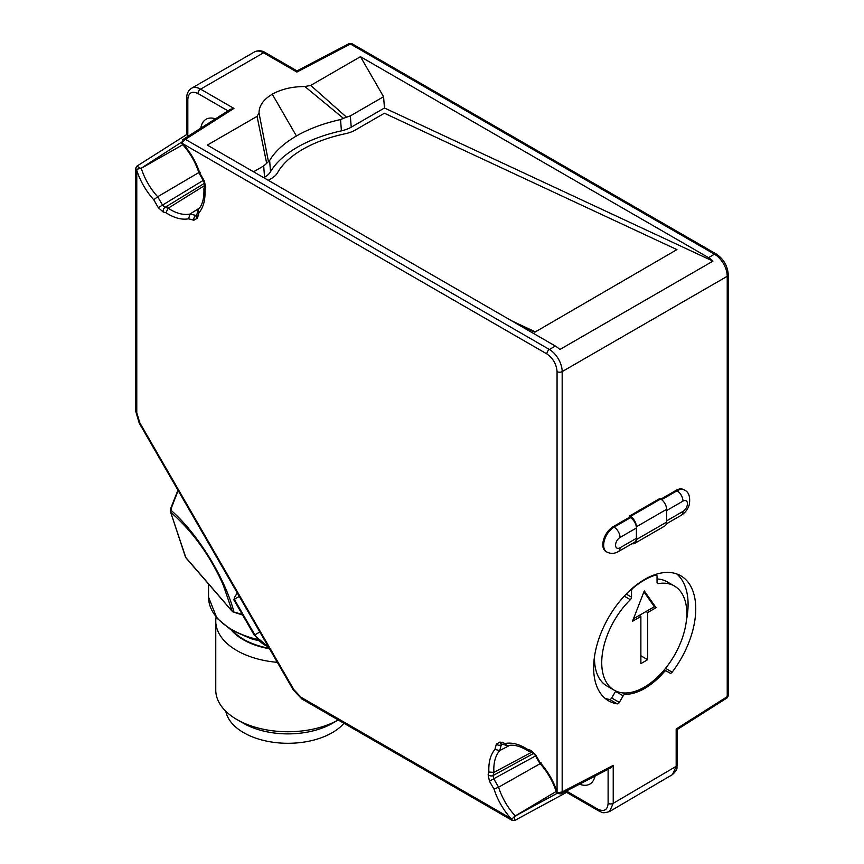 <?xml version="1.0" encoding="UTF-8"?>
<svg xmlns="http://www.w3.org/2000/svg" width="864" height="864" viewBox="0 0 864 864"><rect width="100%" height="100%" fill="white"/><g stroke="black" fill="none" stroke-linecap="round" stroke-linejoin="round"><path stroke-width="1.3" d="M199.832 173.178L204.379 181.051L205.697 187.499L204.973 190.231C205.416 199.962 203.396 207.5 198.904 212.857L197.489 218.149L193.882 220.234L188.59 218.819C181.71 220.028 174.172 217.998 165.964 212.749L163.231 212.026L158.306 207.652L153.76 199.778C146.102 191.182 140.432 181.418 136.771 170.489L136.771 412.646L139.763 422.712L293.911 689.72L301.136 697.334L510.829 818.402C503.215 809.773 497.61 800.01 494.003 789.102L489.456 781.229L488.138 774.77L488.873 772.038C488.419 762.318 490.45 754.769 494.932 749.412L496.346 744.12L499.954 742.036L505.246 743.461C512.125 742.252 519.674 744.271 527.872 749.52L530.604 750.254L535.529 754.618L540.076 762.502C547.744 771.088 553.403 780.851 557.064 791.78L557.064 371.596C556.427 364.1 553.025 358.214 546.858 353.905L182.963 143.813C190.598 152.453 196.225 162.238 199.832 173.178L200.167 172.217M557.064 791.78L557.28 792.968L562.172 791.921L562.172 371.596A18.047 10.422 -120 0 0 549.407 349.488A3.607 2.084 120 0 0 546.858 353.905M535.529 754.618L534.956 754.952L539.708 763.171C547.614 771.984 553.295 782.006 556.751 793.228L557.28 792.968M540.076 762.502L541.069 762.685M530.604 750.254A3.607 2.549 105 0 0 532.224 752.263L534.956 754.952M527.872 749.52L528.736 751.259L532.224 752.263M505.246 743.461L507.2 745.556L508.183 745.589C513.929 744.347 520.776 746.237 528.746 751.259M499.954 742.036A3.607 2.549 105 0 0 501.574 744.055L507.2 745.567M496.346 744.12A3.607 2.549 15 0 0 501.282 744.887L501.736 744.098M494.932 749.412L499.748 750.589L509.738 745.34M488.873 772.038L493.906 772.394A48.427 27.961 60 0 1 499.748 750.589L501.282 744.887L502.448 744.282M488.138 774.77A3.607 2.549 15 0 0 493.063 775.537L533.736 753.343M489.456 781.229L493.722 778.756L493.063 775.537L493.906 772.394L531.792 752.155M494.003 789.102L498.604 787.212L540.14 763.657M510.829 818.402L511.79 819.191L514.588 816.34L514.631 820.519M556.2 791.467L514.588 816.34M512.33 820.487L511.79 819.191M136.771 170.489L135.713 168.188L135.713 411.178A3.607 2.084 180 0 0 136.771 412.646M136.577 169.301L141.264 168.275L182.812 144.731M153.76 199.778L157.691 196.744A45.533 26.287 60 0 1 141.264 168.275M158.306 207.652L203.234 180.392M163.231 212.026A3.607 2.549 -75 0 1 165.035 207.371L162.572 205.189L157.691 196.744L198.86 172.541M165.964 212.749L168.178 208.213L204.649 185.522M188.59 218.819L189.983 214.056A48.427 27.961 60 0 1 168.178 208.213L165.035 207.371L204.595 183.244M193.882 220.234A3.607 2.549 -75 0 1 195.685 215.59L196.787 214.877M197.489 218.149A3.607 2.549 -165 0 1 196.56 215.741L196.862 215.449M196.603 215.579L189.983 214.056L199.519 208.03M198.904 212.857L198.061 210.125L198.536 209.25M204.973 190.231L203.904 188.622L204.768 185.09A3.607 2.549 -165 0 0 205.697 187.499M204.379 181.051L203.807 181.386L204.768 185.09M203.807 181.386L199.066 173.167C195.383 161.914 189.551 151.978 181.559 143.37L182.92 139.568L185.393 139.331L181.494 143.262M182.963 143.813L182.045 143.046M557.064 371.596A3.607 2.084 0 0 0 562.172 371.596L727.229 276.296A18.047 10.422 -120 0 0 714.463 254.2L708.512 257.634A18.047 10.422 60 0 1 712.962 261.122L559.818 349.542A18.047 10.422 -120 0 0 555.368 346.054L549.407 349.488L185.393 139.331L233.928 108.4L200.578 89.154L263.542 52.801L296.881 72.047L350.449 44.032L349.369 43.481L296.968 70.88L296.881 72.047M613.224 526.651A14.742 8.51 120 0 0 603.59 539.644A14.742 8.51 120 0 0 605.848 551.448L606.701 551.945A14.742 8.51 -60 0 1 604.444 540.13A14.742 8.51 -60 0 1 614.066 527.137L613.224 526.651L629.597 517.201L629.597 515.97L630.45 516.456A8.424 4.86 60 0 1 636.401 526.781L636.401 539.546A8.424 4.86 60 0 1 634.662 543.402A8.424 4.86 60 0 1 632.081 543.661M634.662 543.402L664.87 525.96A8.424 4.86 -120 0 0 666.608 522.104L666.608 509.339A8.424 4.86 -120 0 0 660.658 499.025L659.804 498.528L629.597 515.97M676.177 490.298L677.03 490.795A14.742 8.51 -60 0 1 684.396 490.061L683.554 489.575A14.742 8.51 120 0 0 676.177 490.298L660.863 499.144M623.182 695.822A2.408 1.393 -60 0 1 625.147 694.343A61.366 35.424 120 0 0 664.265 671.76A2.408 1.393 -60 0 1 666.22 670.982L670.054 673.121A2.408 1.393 120 0 0 672.17 672.16A72.198 41.677 120 0 0 680.8 575.802A72.198 41.677 120 0 0 608.602 617.479A72.198 41.677 120 0 0 608.602 700.844A72.198 41.677 120 0 0 617.242 703.868A2.408 1.393 120 0 0 619.348 702.4L623.182 695.822L615.524 691.405L611.69 697.972L619.348 702.4M560.704 793.951L562.172 791.921L613.224 765.364L610.578 768.01L560.704 793.962M140.422 168.383A2.408 0.778 -61.2 0 0 140.465 168.253L136.836 166.18L135.713 168.221M182.833 139.633L230.31 109.372L233.928 108.4M708.512 257.634L360.461 56.689L310.716 85.406L304.862 86.54C292.216 86.562 281.362 89.111 272.279 94.198C263.477 99.436 259.06 105.71 259.016 113L257.051 116.381L207.306 145.098L555.368 346.054M263.758 177.692L264.568 177.217A24.062 12.496 -4.5 0 0 270.518 171.774A108.292 56.236 175.5 0 1 341.42 130.842A24.062 12.496 -4.5 0 0 351.227 127.192L384.469 108L712.962 261.122M534.892 332.154L676.933 249.61L534.892 332.154L516.229 323.449M636.401 528.001L636.401 538.315L620.028 547.776A6.318 3.65 -60 0 1 615.557 545.195A6.318 3.65 -60 0 1 620.028 537.462L636.401 528.001A8.424 4.86 -120 0 0 630.45 517.687L629.597 517.201M620.028 547.776A8.424 4.86 60 0 1 618.278 551.632L634.662 542.171A8.424 4.86 -120 0 0 636.401 538.315M672.505 774.565L676.177 766.336L613.224 803.326L609.541 811.555L672.505 774.565C678.964 768.344 676.231 768.28 677.236 764.867L677.236 729.529L676.177 729.011L676.177 766.336A3.607 2.084 0 0 0 677.236 764.867M728.287 695.812L727.164 697.853L728.287 695.822L728.287 274.828C727.639 265.95 723.632 259.016 716.278 254.016A3.607 2.084 120 0 0 714.463 254.2L350.449 44.032L351.68 43.524L716.278 254.016M604.984 698.285A72.198 41.677 120 0 0 609.584 699.451A2.408 1.393 120 0 0 611.69 697.972M686.437 620.266A72.198 41.677 120 0 0 676.76 573.944M579.539 784.156A26.471 15.282 -120 0 0 589.874 784.058A26.471 15.282 -120 0 0 594.961 776.131M301.136 697.334A3.607 2.084 120 0 0 301.882 698.987L512.298 820.476L514.652 820.508L566.59 792.364L566.536 790.916M613.224 765.364L613.224 803.326A3.607 2.084 180 0 1 608.116 803.326C607.576 810 604.163 811.966 597.91 809.222L566.546 791.111M188.719 135.875L186.764 134.503L136.836 166.18M215.46 118.832A26.471 15.282 -120 0 0 206.064 119.275A26.471 15.282 -120 0 0 200.804 128.174M257.051 116.381L266.684 163.328L263.671 165.942L253.541 171.796M259.016 113L268.445 161.622L269.622 160.499C275.022 151.405 283.954 143.23 296.417 135.994L272.279 94.198M304.862 86.54L343.418 118.325L340.524 119.567C323.665 123.314 308.956 128.79 296.417 135.994M360.461 56.689L383.573 96.725L350.33 115.916L346.55 117.212L310.716 85.406M384.469 108L383.573 96.725M346.55 117.212L343.418 118.325M268.445 161.622L266.684 163.328M268.261 180.295L271.404 178.481A24.062 12.496 175.5 0 0 277.474 172.843A100.472 52.175 175.5 0 1 345.157 133.769A24.062 12.496 175.5 0 0 355.309 130.043L384.404 113.238L676.933 249.61M534.848 331.636L511.79 320.89M657.04 578.999A60.156 34.733 -60 0 1 667.127 581.807L674.352 585.976A60.156 34.733 -60 0 1 674.352 655.441A60.156 34.733 -60 0 1 614.196 690.185A60.156 34.733 -60 0 1 630.364 599.692L624.229 596.138M614.196 690.185L606.96 686.005A60.156 34.733 -60 0 1 594.54 656.327M239.296 596.441L234.317 599.314L254.848 634.867L254.264 635.202L233.604 599.411L234.317 599.314L234.317 597.596L237.308 592.996M626.184 594.086L631.519 597.164L631.519 590.922A2.408 1.393 -60 0 1 632.826 588.254A70.988 40.986 -60 0 1 655.722 575.035A2.408 1.393 -60 0 1 656.543 575.089A2.408 1.393 -60 0 1 657.04 576.191L657.04 582.433A2.408 1.393 -60 0 0 657.536 583.535A2.408 1.393 -60 0 0 658.184 583.632A60.156 34.733 -60 0 1 674.352 585.976M631.519 597.164A2.408 1.393 -60 0 1 630.364 599.692M647.676 612.533L656.068 607.694L644.274 590.922L632.491 621.302L640.872 616.464L640.872 663.628L647.676 659.696L647.676 612.533L645.98 611.55L654.361 606.712L643.918 591.851M656.068 607.694L654.361 606.712M647.676 659.696L640.872 655.765M640.872 616.464L639.176 615.481L645.98 611.55M633.474 618.775L639.176 615.481M277.344 662.342A72.198 41.677 180 0 1 215.762 621.119L215.762 690.066A72.198 41.677 -0 0 0 236.909 719.539A72.198 41.677 -0 0 0 338.234 719.971L332.705 723.179A63.277 36.536 -0 0 1 243.216 723.179L236.909 719.539M215.762 621.119A72.198 41.677 180 0 1 216.086 617.177M269.514 648.788A63.277 36.536 180 0 1 231.228 630.029M269.244 648.302A62.564 36.126 180 0 1 232.902 631.001M225.785 711.256A62.564 36.126 -0 0 0 267.322 741.269A62.564 36.126 -0 0 0 332.197 732.715A62.564 36.126 -0 0 0 343.958 723.276M242.611 615.006L232.556 611.766L217.998 594.745A3.607 2.387 139.1 0 0 218.311 595.296L186.116 558.058M217.998 594.745L209.12 584.474A3.607 2.387 139.1 0 0 209.434 585.025M242.309 614.488L235.04 612.23M178.135 490.514L170.608 509.944C197.208 532.861 224.888 577.53 234.068 612.306L232.243 611.215L223.387 585.49C219.596 576.59 214.672 567.162 208.591 557.226C203.256 548.392 194.065 536.306 191.182 533.12C185.749 526.403 174.928 515.614 170.694 512.363L185.425 556.837M171.18 509.08L170.694 512.363L185.803 557.507L209.12 584.474M535.529 755.946L493.722 778.756L498.604 787.212A45.533 26.287 60 0 0 515.03 815.67M293.911 689.72L293.339 690.044L139.19 423.047L135.713 411.178M139.763 422.712L139.19 423.047M728.287 274.828A3.607 2.084 0 0 1 727.229 276.296L727.229 696.632L676.177 729.011M187.823 135.162L187.823 99.468C188.471 92.729 191.873 90.763 198.029 93.571A3.607 2.084 120 0 1 200.578 89.154A18.047 10.422 60 0 0 191.56 88.258C188.201 90.612 186.602 93.863 186.764 97.988A3.607 2.084 0 0 0 187.823 99.468L187.823 135.022M140.918 168.394L181.343 142.312M620.028 537.462A8.424 4.86 -120 0 0 614.066 527.137L630.45 517.687M630.45 516.456L660.658 499.025M661.63 499.684L677.03 490.795A8.424 4.86 60 0 1 682.981 501.109A6.318 3.65 -60 0 1 687.452 503.69A6.318 3.65 -60 0 1 682.981 511.423A8.424 4.86 60 0 1 681.242 515.279C685.325 512.719 688.036 509.069 689.364 504.338C690.39 496.616 688.738 491.854 684.396 490.061M608.116 769.284L608.116 803.326M663.196 671.144L664.265 671.76M625.147 694.343L622.566 692.852M617.242 703.868L609.584 699.451M672.17 672.16L665.55 668.336M670.054 673.121L664.34 669.816M664.297 669.87L666.22 670.982M514.598 816.372L556.902 793.444M566.59 792.364L598.655 810.875A3.607 2.084 -60 0 1 597.91 809.222M263.542 52.801A18.047 10.422 -120 0 0 254.513 51.905C258.239 50.188 261.846 50.425 265.345 52.618A3.607 2.084 120 0 0 263.542 52.801M198.029 93.571L227.977 110.862M351.227 127.192L350.33 115.916M340.524 119.567L341.42 130.842M270.518 171.774L269.622 160.499M263.671 165.942L264.568 177.217M682.981 511.423L666.608 520.884M666.608 522.104L636.401 539.546M636.401 526.781L666.608 509.339M666.608 510.559L682.981 501.109M268.337 646.726A24.062 19.645 60 0 1 254.848 634.867L259.826 631.994M655.031 574.636L655.722 575.035M630.212 590.166L631.519 590.922M657.137 583.016L658.184 583.632M257.234 639.414A79.412 45.846 180 0 1 208.548 597.143L216.929 618.203L231.239 630.029L250.949 638.647L258.358 640.656M301.882 698.987L293.339 690.044M196.56 215.741L198.061 210.125M203.904 188.622C204.271 198.029 202.478 204.898 198.526 209.25M560.725 793.94L556.805 793.336M727.164 697.853L677.236 729.529M186.764 97.988L186.764 134.514M191.56 88.258L254.513 51.905M265.345 52.618L296.968 70.88M681.242 515.279L666.382 523.854M618.278 551.632C614.39 553.824 610.535 553.921 606.701 551.945M598.655 810.875C602.143 811.674 600.718 814.18 609.541 811.555M349.369 43.481L351.691 43.524M655.495 574.484L656.543 575.089M254.264 635.202L268.618 647.212M208.548 583.999L208.548 597.132M232.556 611.766L218.311 595.296M170.316 511.704L170.327 509.371L177.941 490.169"/></g></svg>
